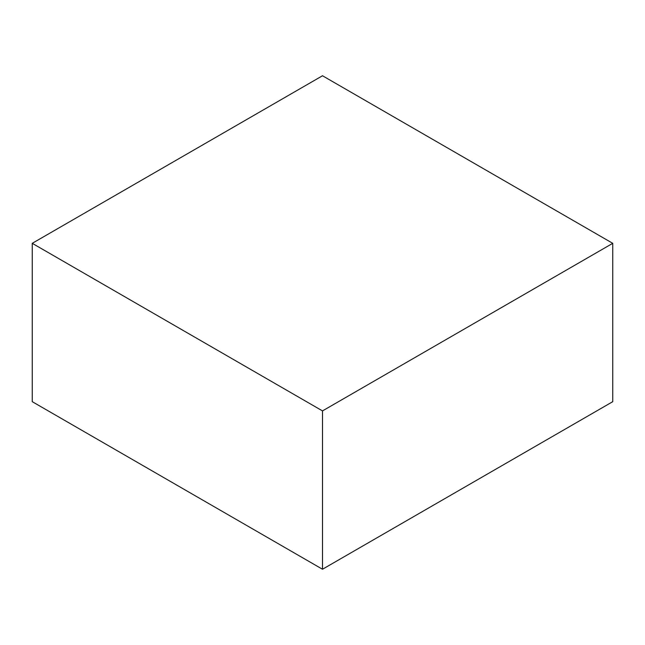<?xml version="1.0" encoding="UTF-8"?>
<svg xmlns="http://www.w3.org/2000/svg" width="645" height="645" viewBox="0 0 645 645"><rect width="100%" height="100%" fill="white"/><g stroke="black" fill="none" stroke-linecap="round" stroke-linejoin="round"><path stroke-width="0.97" d="M612.75 401.674L612.75 243.326L322.5 75.755L32.25 243.326L32.25 401.674L32.25 243.326L322.5 410.905L322.5 569.245L32.25 401.674L322.5 569.245L322.5 410.905L612.75 243.326L612.75 401.674L322.5 569.245L612.75 401.674M612.75 243.326L322.5 75.755L32.25 243.326L322.5 410.905L612.75 243.326"/></g></svg>
